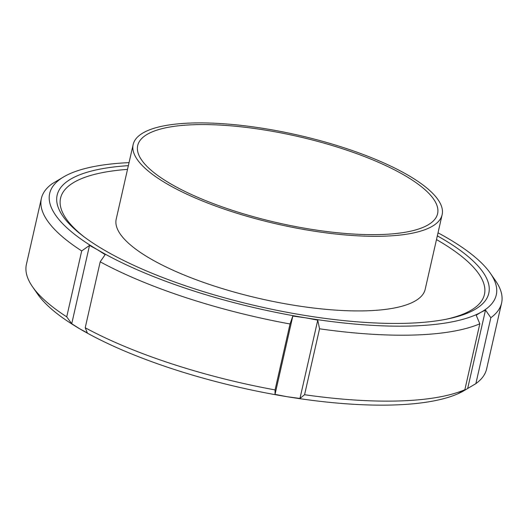 <?xml version="1.0" encoding="UTF-8"?>
<svg xmlns="http://www.w3.org/2000/svg" width="528" height="528" viewBox="0 0 528 528"><rect width="100%" height="100%" fill="white"/><g stroke="black" fill="none" stroke-linecap="round" stroke-linejoin="round"><path stroke-width="0.79" d="M445.863 319.308A217.338 62.667 12.8 0 0 484.433 294.459A217.338 62.667 12.8 0 0 436.484 239.573M128.357 165.653A221.331 63.815 12.8 0 0 83.101 236.102A221.331 63.815 12.8 0 0 407.088 323.261A221.331 63.815 12.8 0 0 447.704 318.938A221.331 63.815 12.8 0 0 437.329 235.851M64.429 176.458L52.133 183.757A235.976 68.039 12.8 0 0 41.375 198.455A235.976 68.039 12.8 0 0 81.701 250.925L89.522 245.421L97.409 249.691A228.987 66.026 12.8 0 0 305.362 317.777A228.987 66.026 12.8 0 0 411.728 325.994A228.987 66.026 12.8 0 0 480.922 312.299A228.987 66.026 12.8 0 0 490.307 273.2A228.987 66.026 12.8 0 0 448.529 238.729A228.987 66.026 12.8 0 0 438.022 232.822M129.043 162.624A228.987 66.026 12.8 0 0 65.023 176.121A228.987 66.026 12.8 0 0 64.442 176.444A228.987 66.026 12.8 0 0 97.409 249.691L105.151 254.635L100.195 261.822A235.976 68.039 12.8 0 0 290.044 323.981L292.816 316.081L305.362 317.777L317.75 320.153L319.552 328.799A235.976 68.039 12.8 0 0 414.48 335.016A235.976 68.039 12.8 0 0 479.827 323.796L476.19 315.209L480.922 312.299L485.496 310.068L490.842 317.717A235.976 68.039 12.8 0 0 501.6 303.019A235.976 68.039 12.8 0 0 495.455 280.612L490.307 273.2M41.375 198.455L26.4 264.383A235.976 68.039 12.8 0 0 32.545 286.79A235.976 68.039 12.8 0 0 66.726 316.846L81.701 250.925M490.842 317.717L475.867 383.638A235.976 68.039 12.8 0 0 486.625 368.94L501.6 303.019M319.552 328.799L304.57 394.726A235.976 68.039 12.8 0 0 464.851 389.723L479.827 323.796M32.545 286.79L37.693 294.195A228.987 66.026 12.8 0 0 79.471 328.667L71.735 323.723L66.726 316.846M475.867 383.638L462.977 391.274A228.987 66.026 12.8 0 0 463.558 390.951A228.987 66.026 12.8 0 0 463.571 390.938M304.57 394.726L299.963 398.455L287.417 396.759A228.987 66.026 12.8 0 0 462.977 391.274L458.396 393.505L464.851 389.723M127.512 169.376A217.338 62.667 12.8 0 0 60.562 198.158A217.338 62.667 12.8 0 0 84.599 237.23M100.195 261.822L85.219 327.749A235.976 68.039 12.8 0 0 275.062 389.908L290.044 323.981M85.219 327.749L87.358 332.937L79.471 328.667A228.987 66.026 12.8 0 0 287.417 396.759L275.029 394.383L275.062 389.908M89.522 245.421L71.735 323.723M317.75 320.153L299.963 398.455M292.816 316.081L275.029 394.383M485.496 310.068L467.709 388.364M194.469 124.694A153.767 44.339 -167.2 0 1 357.529 153.938A153.767 44.339 -167.2 0 1 437.593 213.675A153.767 44.339 -167.2 0 1 380.827 234.531A153.767 44.339 -167.2 0 1 217.767 205.28A153.767 44.339 -167.2 0 1 137.702 145.543A153.767 44.339 -167.2 0 1 194.469 124.694M383.645 236.194A158.426 45.679 -167.2 0 1 215.648 206.059A158.426 45.679 -167.2 0 1 133.162 144.514A158.426 45.679 -167.2 0 1 191.651 123.024A158.426 45.679 -167.2 0 1 359.647 153.16A158.426 45.679 -167.2 0 1 442.134 214.711A158.426 45.679 -167.2 0 1 383.645 236.194M442.134 214.711L425.185 289.318A158.426 45.679 -167.2 0 1 366.696 310.801A158.426 45.679 -167.2 0 1 198.7 280.665A158.426 45.679 -167.2 0 1 116.213 219.12L133.162 144.514"/></g></svg>
